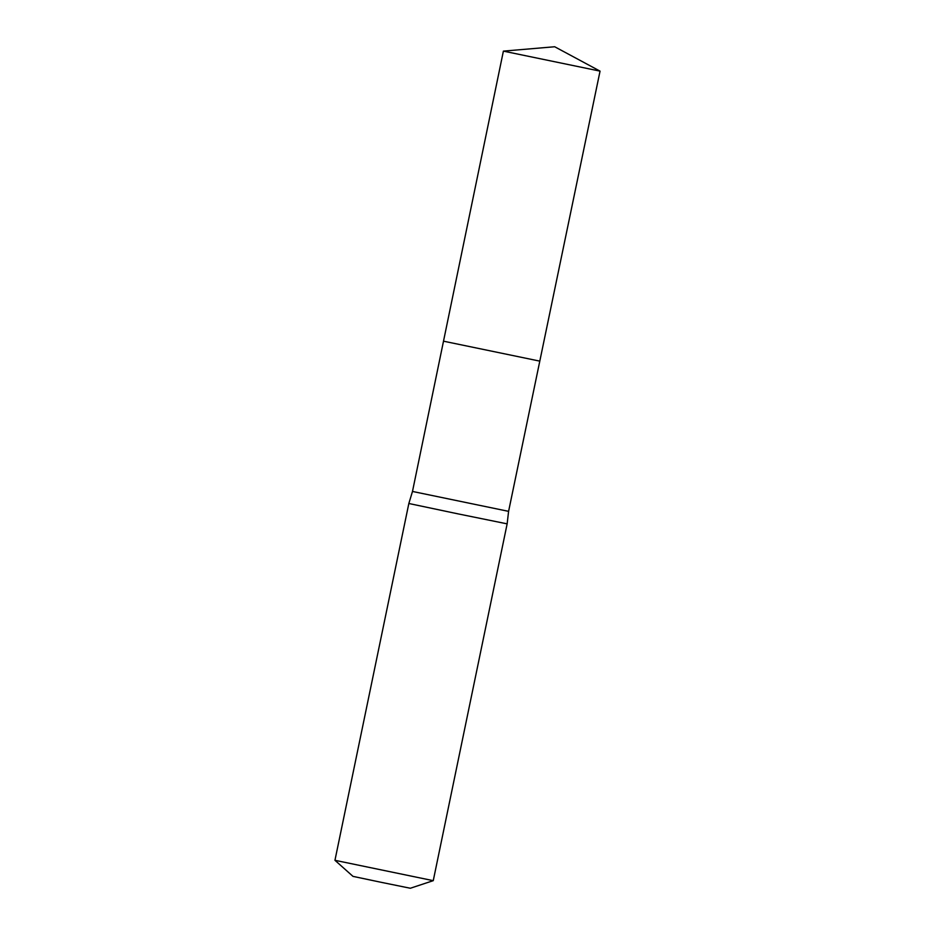 <?xml version="1.0" encoding="UTF-8"?>
<svg xmlns="http://www.w3.org/2000/svg" width="935" height="935" viewBox="0 0 935 935"><rect width="100%" height="100%" fill="white"/><g stroke="black" fill="none" stroke-linecap="round" stroke-linejoin="round"><path stroke-width="1.4" d="M539.799 361.132L508.593 511.351L412.487 491.448L443.506 341.182L539.799 361.132L443.506 341.182L539.799 361.132L600.048 71.13L503.381 51.121L554.689 46.75L503.392 51.121L443.506 341.182M412.487 491.448L408.84 503.498L457.963 513.853L507.144 523.857L508.593 511.351M433.256 880.665L334.952 860.305L352.986 876.375L381.632 882.406L410.325 888.25L433.256 880.665L507.144 523.857M334.952 860.305L408.84 503.498M554.689 46.75L600.048 71.13"/></g></svg>
